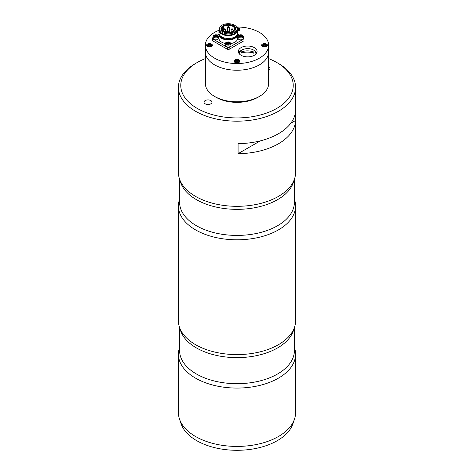 <?xml version="1.0" encoding="UTF-8"?>
<svg xmlns="http://www.w3.org/2000/svg" width="474" height="474" viewBox="0 0 474 474"><rect width="100%" height="100%" fill="white"/><g stroke="black" fill="none" stroke-linecap="round" stroke-linejoin="round"><path stroke-width="0.71" d="M268.634 45.273L268.634 51.968A31.634 18.261 180 0 1 237 70.235A31.634 18.261 180 0 1 205.366 51.968A31.634 18.261 0 0 0 237 70.235A31.634 18.261 0 0 0 268.634 51.968L268.634 83.537A31.634 18.261 180 0 1 259.367 96.453L257.714 97.407A29.287 16.91 180 0 1 216.286 97.407L214.633 96.453A31.634 18.261 180 0 1 205.366 83.537L205.366 45.273A31.634 18.261 0 0 0 237 63.54A31.634 18.261 0 0 0 268.634 45.273A31.634 18.261 0 0 0 236.544 27.012M259.367 96.453A31.634 18.261 180 0 1 214.633 96.453M218.929 30.283A31.634 18.261 0 0 0 205.366 45.273M237.675 31.023A2.927 1.689 -0 0 0 239.927 29.376A2.927 1.689 -0 0 0 236.887 27.688M261.601 45.273A2.927 1.689 -0 0 0 264.533 46.967A2.927 1.689 -0 0 0 267.46 45.273A2.927 1.689 -0 0 0 264.533 43.584A2.927 1.689 -0 0 0 261.601 45.273M206.54 45.273A2.927 1.689 -0 0 0 209.467 46.967A2.927 1.689 -0 0 0 212.399 45.273A2.927 1.689 -0 0 0 209.467 43.584A2.927 1.689 -0 0 0 206.54 45.273M234.073 61.17A2.927 1.689 -0 0 0 237 62.858A2.927 1.689 -0 0 0 239.927 61.17A2.927 1.689 -0 0 0 237 59.481A2.927 1.689 -0 0 0 234.073 61.17M238.333 51.453A9.373 5.41 0 0 0 247.701 56.862A9.373 5.41 0 0 0 257.074 51.453A9.373 5.41 0 0 0 247.701 46.043A9.373 5.41 0 0 0 238.333 51.453M256.742 52.887A9.373 5.41 0 0 0 253.886 50.256M241.515 50.256A9.373 5.41 0 0 0 238.665 52.887M225.665 43.602A2.637 1.523 0 0 0 228.302 45.125A2.637 1.523 0 0 0 230.939 43.602L229.588 42.044C226.394 42.068 225.085 42.583 225.665 43.602L225.665 45.516A2.637 1.523 0 0 0 228.302 47.033A2.637 1.523 0 0 0 230.939 45.516L230.939 43.602A2.637 1.523 0 0 0 230.885 43.306M227.022 42.867L227.283 43.638L228.563 43.886L229.582 43.371L229.321 42.607L228.041 42.358L227.022 42.867M229.321 43.507L229.321 42.607M229.238 43.549L228.041 43.312L228.041 42.358M228.041 43.312L227.366 43.649M229.132 43.602A1.173 0.675 0 0 0 227.384 43.655M239.631 61.91A2.637 1.523 0 0 0 239.637 61.839L238.689 60.465C238.606 60.186 235.495 59.197 234.363 61.839A2.637 1.523 0 0 0 234.369 61.91M235.655 61.43L236.425 62.07L237.776 61.999L238.345 61.294L237.575 60.654L236.224 60.719L235.655 61.43M236.159 61.845A1.173 0.675 0 0 1 237.883 61.869L236.224 61.679L236.224 60.719M237.575 61.608L237.575 60.654M219.012 33.796A9.373 5.41 -0 0 0 218.929 34.513A9.373 5.41 -0 0 0 221.672 38.341A9.373 5.41 -0 0 0 231.887 39.514A9.373 5.41 -0 0 0 237.675 34.513A9.373 5.41 -0 0 0 237.593 33.796M243.363 37.47L244.039 37.861L244.039 38.815L229.132 47.424L229.132 49.337L227.473 49.337L212.559 40.728L212.559 37.861L213.241 37.47M229.132 47.424L227.473 47.424L227.473 49.337M227.473 47.424L212.559 38.815M217.495 35.011L218.947 34.175M237.658 34.175L239.109 35.011M244.039 38.815L244.039 40.728L229.132 49.337M225.665 43.531A9.373 5.41 180 0 1 221.672 42.162A9.373 5.41 180 0 1 218.929 38.341L218.929 34.513M237.675 34.513L237.675 38.341A9.373 5.41 180 0 1 230.933 43.531M222.294 28.013A0.818 0.474 -0 0 0 223.343 27.557A0.818 0.474 -0 0 0 222.851 27.125A6.15 3.549 -0 0 1 229.772 25.323A6.15 3.549 -0 0 1 234.452 28.772A6.15 3.549 -0 0 1 226.987 32.244A0.818 0.474 -0 0 0 227.016 32.108A0.818 0.474 -0 0 0 226.365 31.645A0.818 0.474 -0 0 0 225.446 31.918A6.15 3.549 -0 0 1 222.152 28.772A6.15 3.549 -0 0 1 222.294 28.013L222.294 29.53M223.746 31.402A6.446 3.721 -0 0 0 232.858 31.402A6.446 3.721 -0 0 0 232.858 26.141A6.446 3.721 -0 0 0 223.746 26.141A6.446 3.721 -0 0 0 223.746 31.402M234.938 30.585A7.027 4.059 -0 0 0 235.329 29.252A7.027 4.059 -0 0 0 233.273 26.384L232.858 26.141M223.746 26.141L223.331 26.384A7.027 4.059 -0 0 0 221.275 29.252A7.027 4.059 -0 0 0 221.66 30.585M235.311 30.04A7.027 4.059 -0 0 0 235.329 29.732L235.329 29.252M221.275 29.252L221.275 29.732A7.027 4.059 -0 0 0 221.293 30.04M223.112 31.77A7.341 4.242 -0 0 0 230.453 32.825A7.341 4.242 -0 0 0 235.513 29.578A7.341 4.242 -0 0 0 228.302 24.535A7.341 4.242 -0 0 0 221.091 29.578A7.341 4.242 -0 0 0 223.112 31.77M222.087 32.362A8.787 5.072 -0 0 0 231.662 33.458A8.787 5.072 -0 0 0 237.089 28.772A8.787 5.072 -0 0 0 228.302 23.7A8.787 5.072 -0 0 0 219.515 28.772A8.787 5.072 -0 0 0 222.087 32.362M219.563 28.256A9.373 5.41 -0 0 0 218.929 30.206A9.373 5.41 -0 0 0 221.672 34.033A9.373 5.41 -0 0 0 231.887 35.206A9.373 5.41 -0 0 0 237.675 30.206A9.373 5.41 -0 0 0 237.041 28.256M218.929 30.206L218.929 33.079A9.373 5.41 -0 0 0 221.672 36.907A9.373 5.41 -0 0 0 231.887 38.074A9.373 5.41 -0 0 0 237.675 33.079L237.675 30.206L238.345 29.501L237.385 28.873M238.09 36.427A2.637 1.523 0 0 0 240.727 37.95A2.637 1.523 0 0 0 243.363 36.427L242.013 34.869C238.819 34.892 237.515 35.408 238.09 36.427L238.09 38.341A2.637 1.523 0 0 0 240.727 39.863A2.637 1.523 0 0 0 243.363 38.341L243.363 36.427A2.637 1.523 0 0 0 243.316 36.131M239.447 35.698L239.708 36.462L240.988 36.711L242.007 36.202L241.746 35.431L240.466 35.183L239.447 35.698M241.746 36.332L241.746 35.431M241.663 36.374L240.466 36.137L240.466 35.183M240.466 36.137L239.791 36.48M241.556 36.427A1.173 0.675 0 0 0 239.814 36.48M213.241 36.427A2.637 1.523 0 0 0 215.877 37.95A2.637 1.523 0 0 0 218.514 36.427L217.157 34.869C213.97 34.892 212.66 35.408 213.241 36.427L213.241 38.341A2.637 1.523 0 0 0 215.877 39.863A2.637 1.523 0 0 0 218.514 38.341L218.514 36.427A2.637 1.523 0 0 0 218.461 36.131M214.858 36.462L216.138 36.711L217.157 36.202L216.896 35.431L215.611 35.183L214.598 35.698L214.858 36.462M216.896 36.332L216.896 35.431M214.959 36.48A1.173 0.675 180 0 1 215.101 36.397A1.173 0.675 180 0 1 216.251 36.261L214.941 36.48M216.707 36.427A1.173 0.675 0 0 0 216.251 36.261L216.814 36.374M215.611 36.137L215.611 35.183M239.631 30.117A2.637 1.523 0 0 0 239.637 30.046L238.689 28.677L237.059 28.28M237.575 29.412L237.575 28.861M267.164 46.014A2.637 1.523 0 0 0 267.17 45.942L266.222 44.568C266.139 44.289 263.029 43.3 261.897 45.942A2.637 1.523 0 0 0 261.897 46.014M263.692 45.948A1.173 0.675 180 0 1 264.433 45.747A1.173 0.675 180 0 1 265.41 45.978L263.757 45.782L263.757 44.823L263.183 45.534L263.959 46.174L265.31 46.102L265.878 45.397L265.102 44.757L263.757 44.823M265.102 45.711L265.102 44.757M212.103 46.014A2.637 1.523 0 0 0 212.103 45.942L211.161 44.568C211.072 44.289 207.962 43.3 206.83 45.942A2.637 1.523 0 0 0 206.836 46.014M208.898 46.174L210.243 46.102L210.817 45.397L210.041 44.757L208.69 44.823L208.122 45.534L208.898 46.174M208.625 45.948A1.173 0.675 180 0 1 209.366 45.747A1.173 0.675 180 0 1 210.349 45.978L208.69 45.782L208.69 44.823M210.041 45.711L210.041 44.757M249.905 52.276A41.007 33.464 -176.7 0 0 253.851 52.022A15.547 12.685 -176.7 0 0 241.627 51.79A41.007 33.464 -176.7 0 0 245.467 52.187M253.851 52.022L253.78 53.236A15.547 12.685 -176.7 0 0 241.556 53.005L241.627 51.79M255.776 54.202A8.2 4.734 -0 0 0 248.566 48.656A8.2 4.734 -0 0 0 239.506 53.212A8.2 4.734 -0 0 0 239.631 54.202M294.52 419.01L292.973 423.62A57.01 32.913 180 0 1 237 450.3A57.01 32.913 180 0 1 181.027 423.62L179.48 419.01A58.58 33.82 0 0 0 195.578 436.518A58.58 33.82 0 0 0 254.165 444.938A58.58 33.82 0 0 0 294.52 419.01A58.58 33.82 0 0 0 295.58 412.605L295.58 354.25A58.58 33.82 0 0 0 294.407 347.519M179.593 347.519A58.58 33.82 0 0 0 178.42 354.25L178.42 412.605A58.58 33.82 0 0 0 179.48 419.01M178.42 354.25A58.58 33.82 0 0 0 195.578 378.163A58.58 33.82 0 0 0 259.414 385.498A58.58 33.82 0 0 0 295.58 354.25M179.593 199.252A58.58 33.82 0 0 0 178.42 205.983L178.42 320.774A58.58 33.82 0 0 0 183.088 334.004A58.58 33.82 0 0 0 195.578 344.687A58.58 33.82 0 0 0 290.912 334.004A58.58 33.82 0 0 0 295.58 320.774L295.58 205.983A58.58 33.82 0 0 0 294.407 199.252M178.42 205.983A58.58 33.82 0 0 0 195.578 229.896A58.58 33.82 0 0 0 259.414 237.225A58.58 33.82 0 0 0 295.58 205.983M178.42 87.364L178.42 172.5A58.58 33.82 0 0 0 183.088 185.731A58.58 33.82 0 0 0 195.578 196.414A58.58 33.82 0 0 0 290.912 185.731A58.58 33.82 0 0 0 295.58 172.5L295.58 87.364A58.58 33.82 180 0 1 259.414 118.607A58.58 33.82 180 0 1 195.578 111.277A58.58 33.82 180 0 1 178.42 87.364A58.58 33.82 180 0 1 195.578 63.451L197.237 62.491A56.234 32.469 0 0 0 197.237 108.41A56.234 32.469 0 0 0 276.763 108.41A56.234 32.469 0 0 0 276.763 62.491A56.234 32.469 0 0 0 268.634 58.604M260.297 140.873L238.078 153.7L238.078 143.658A58.58 33.82 180 0 0 295.569 110.466L295.569 120.509L290.746 123.293M295.569 120.509A58.58 33.82 180 0 1 238.078 153.7M276.763 62.491L278.422 63.451A58.58 33.82 180 0 1 295.58 87.364M205.366 58.604A56.234 32.469 0 0 0 197.237 62.491M205.189 103.818A3.982 2.299 0 0 0 209.532 104.316A3.982 2.299 0 0 0 211.991 102.188A3.982 2.299 0 0 0 208.003 99.89A3.982 2.299 0 0 0 204.021 102.188A3.982 2.299 0 0 0 205.189 103.818M268.634 70.436A3.982 2.299 0 0 0 269.979 68.712A3.982 2.299 0 0 0 268.634 66.988M230.311 42.891A2.05 1.185 0 0 0 226.951 42.233A2.05 1.185 0 0 0 227.638 44.242A2.05 1.185 0 0 0 230.311 42.891M235.317 62.041A2.05 1.185 0 0 0 238.86 61.863A2.05 1.185 0 0 0 236.822 60.18A2.05 1.185 0 0 0 235.317 62.041M231.555 29.536A0.705 0.403 -0 0 0 232.734 29.358A0.705 0.403 -0 0 0 231.875 28.861A0.705 0.403 -0 0 0 231.555 29.536M232.621 29.015A0.936 0.539 180 0 1 232.989 29.441A0.936 0.539 180 0 1 232.414 29.945A0.936 0.539 180 0 1 231.389 29.826A0.936 0.539 180 0 1 231.116 29.441A0.936 0.539 180 0 1 231.484 29.015M227.804 27.374A0.705 0.403 -0 0 0 228.983 27.19A0.705 0.403 -0 0 0 228.118 26.692A0.705 0.403 -0 0 0 227.804 27.374M228.871 26.846A0.936 0.539 180 0 1 229.238 27.279A0.936 0.539 180 0 1 228.658 27.776A0.936 0.539 180 0 1 227.638 27.658A0.936 0.539 180 0 1 227.366 27.279A0.936 0.539 180 0 1 227.733 26.846M224.054 29.536A0.705 0.403 -0 0 0 225.227 29.358A0.705 0.403 -0 0 0 224.368 28.861A0.705 0.403 -0 0 0 224.054 29.536M225.114 29.015A0.936 0.539 180 0 1 225.488 29.441A0.936 0.539 180 0 1 224.907 29.945A0.936 0.539 180 0 1 223.888 29.826A0.936 0.539 180 0 1 223.609 29.441A0.936 0.539 180 0 1 223.983 29.015M227.804 31.705A0.705 0.403 -0 0 0 228.983 31.521A0.705 0.403 -0 0 0 228.118 31.023A0.705 0.403 -0 0 0 227.804 31.705M228.871 31.177A0.936 0.539 180 0 1 229.238 31.61A0.936 0.539 180 0 1 228.658 32.108A0.936 0.539 180 0 1 227.638 31.989A0.936 0.539 180 0 1 227.366 31.61A0.936 0.539 180 0 1 227.733 31.177M219.669 35.189A8.787 5.072 -0 0 0 222.087 37.825A8.787 5.072 -0 0 0 230.885 39.087A8.787 5.072 -0 0 0 236.935 35.189M219.355 34.685A8.959 5.173 -0 0 0 221.968 38.08A8.959 5.173 -0 0 0 231.519 39.253A8.959 5.173 -0 0 0 237.249 34.685M219.515 28.772L219.515 29.933A8.787 5.072 -0 0 0 222.087 33.518A8.787 5.072 -0 0 0 231.662 34.62A8.787 5.072 -0 0 0 237.089 29.933L237.089 28.772M219.515 29.104A8.959 5.173 -0 0 0 221.968 33.778A8.959 5.173 -0 0 0 232.527 34.679A8.959 5.173 -0 0 0 237.089 29.104M242.741 35.716A2.05 1.185 0 0 0 239.376 35.058A2.05 1.185 0 0 0 240.063 37.067A2.05 1.185 0 0 0 242.741 35.716M217.886 35.716A2.05 1.185 0 0 0 214.526 35.058A2.05 1.185 0 0 0 215.214 37.067A2.05 1.185 0 0 0 217.886 35.716M237.675 30.686A2.05 1.185 0 0 0 239.032 29.412A2.05 1.185 0 0 0 237.13 28.387M262.851 46.144A2.05 1.185 0 0 0 266.388 45.966A2.05 1.185 0 0 0 264.356 44.283A2.05 1.185 0 0 0 262.851 46.144M207.79 46.144A2.05 1.185 0 0 0 211.327 45.966A2.05 1.185 0 0 0 209.289 44.283A2.05 1.185 0 0 0 207.79 46.144M179.593 327.498L179.593 350.547A57.407 33.144 0 0 0 196.408 373.98A57.407 33.144 0 0 0 258.97 381.167A57.407 33.144 0 0 0 294.407 350.547L294.407 327.498M293.933 328.737A57.407 33.144 180 0 1 255.51 355.85A57.407 33.144 180 0 1 196.408 347.91A57.407 33.144 180 0 1 180.067 328.737M179.593 179.231L179.593 202.274A57.407 33.144 0 0 0 196.408 225.713A57.407 33.144 0 0 0 258.97 232.894A57.407 33.144 0 0 0 294.407 202.274L294.407 179.231M293.933 180.464A57.407 33.144 180 0 1 255.51 207.576A57.407 33.144 180 0 1 196.408 199.643A57.407 33.144 180 0 1 180.067 180.464M232.989 31.071L232.989 29.441C232.568 28.707 231.946 28.707 231.116 29.441L231.116 31.93M227.366 31.61C228.195 30.875 228.818 30.875 229.238 31.61L229.238 27.279C228.818 26.544 228.195 26.544 227.366 27.279L227.366 32.285M225.488 31.877L225.488 29.441C225.067 28.707 224.439 28.707 223.609 29.441L223.609 31.071M229.238 31.61L229.238 32.285M223.343 27.557L223.343 30.875"/></g></svg>
